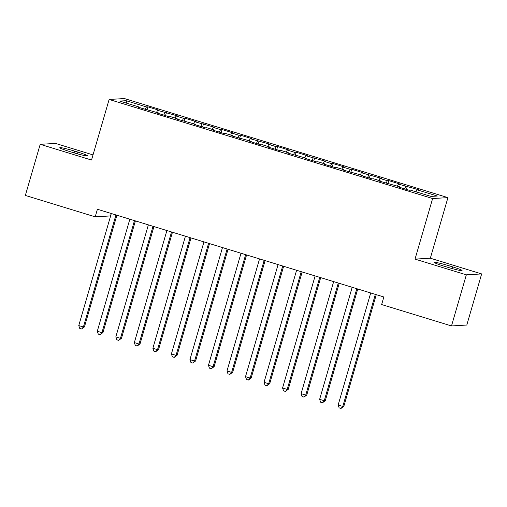 <?xml version="1.0" encoding="UTF-8"?>
<svg xmlns="http://www.w3.org/2000/svg" width="507" height="507" viewBox="0 0 507 507"><rect width="100%" height="100%" fill="white"/><g stroke="black" fill="none" stroke-linecap="round" stroke-linejoin="round"><path stroke-width="0.76" d="M111.21 213.485L110.501 215.925L95.202 216.831L25.35 195.436L40.199 144.324L91.526 160.041L109.125 99.461L124.424 98.554L447.928 197.629L432.623 198.535L109.125 99.461M93.015 154.908L55.504 143.418L40.199 144.324M430.329 258.209L415.024 259.115L466.345 274.832L481.65 273.926L430.329 258.209L447.928 197.629M481.65 273.926L466.801 325.038L451.496 325.944L466.345 274.832M127.01 103.308L126.072 100.69L119.703 101.07L140.084 107.313L138.614 107.395L158.615 112.985L157.145 113.074L168.261 116.477L169.731 116.388L177.139 118.657L175.675 118.746L195.67 124.335L194.2 124.418L205.316 127.827L206.786 127.739L214.195 130.007L212.731 130.096L223.847 133.499L225.317 133.411L232.726 135.68L231.255 135.768L251.257 141.358L249.786 141.447L260.902 144.85L262.373 144.761L269.781 147.03L268.311 147.119L279.433 150.522L280.897 150.433L288.312 152.708L286.842 152.791L306.836 158.38L305.372 158.469L316.488 161.872L317.952 161.784L325.367 164.053L323.897 164.141L335.013 167.544L336.483 167.456L343.892 169.731L342.428 169.813L362.423 175.403L360.952 175.492L372.075 178.895L373.539 178.806L380.953 181.075L379.483 181.164L399.478 186.753L398.014 186.836L409.13 190.245L410.594 190.157L430.975 196.399L437.345 196.019L416.963 189.776L418.433 189.694L398.439 184.104L399.903 184.016L388.787 180.612L387.323 180.701L379.908 178.432L381.378 178.344L361.383 172.754L362.847 172.672L351.731 169.262L350.261 169.351L342.852 167.082L344.323 166.993L333.207 163.59L331.736 163.679L324.322 161.41L325.792 161.321L305.797 155.731L307.267 155.643L296.145 152.239L294.681 152.328L287.266 150.059L288.737 149.971L277.621 146.567L276.15 146.656L268.742 144.381L270.206 144.299L250.211 138.709L251.681 138.62L240.565 135.217L239.095 135.306L231.686 133.037L233.15 132.948L222.034 129.545L220.564 129.634L213.155 127.358L214.626 127.276L194.625 121.686L196.095 121.598L184.979 118.194L183.509 118.283L176.1 116.014L177.57 115.926L157.569 110.336L159.04 110.253L147.924 106.844L147.017 109.968M126.072 100.69L146.453 106.933L147.924 106.844M451.496 325.944L381.644 304.555L383.843 296.982L97.401 209.258L95.202 216.831M157.569 110.336L156.555 112.358M164.984 112.605L163.736 115.089M140.084 107.313L140.046 107.833M176.1 116.014L175.086 118.03M183.509 118.283L182.26 120.767M158.615 112.985L158.577 113.511M194.625 121.686L193.611 123.702M202.04 123.955L200.791 126.439M177.139 118.657L177.101 119.183M213.155 127.358L212.141 129.38M220.564 129.634L219.322 132.112M195.67 124.335L195.632 124.861M231.686 133.037L230.672 135.052M239.095 135.306L237.846 137.79M214.195 130.007L214.157 130.533M250.211 138.709L249.197 140.724M257.626 140.978L256.377 143.462M232.726 135.68L232.688 136.206M268.742 144.381L267.728 146.403M276.15 146.656L274.902 149.134M251.257 141.358L251.219 141.884M287.266 150.059L286.252 152.075M294.681 152.328L293.433 154.812M269.781 147.03L269.743 147.556M305.797 155.731L304.783 157.753M313.206 158L311.957 160.485M288.312 152.708L288.274 153.228M324.322 161.41L323.308 163.425M331.736 163.679L330.488 166.157M306.836 158.38L306.798 158.906M342.852 167.082L341.838 169.097M350.261 169.351L349.019 171.835M325.367 164.053L325.329 164.579M361.383 172.754L360.369 174.776M368.792 175.023L367.543 177.507M343.892 169.731L343.854 170.251M379.908 178.432L378.894 180.448M387.323 180.701L386.074 183.179M362.423 175.403L362.385 175.929M398.439 184.104L397.425 186.12M405.847 186.373L404.599 188.858M380.953 181.075L380.915 181.601M416.963 189.776L415.949 191.798M399.478 186.753L399.44 187.273M415.024 259.115L432.623 198.535M146.453 106.933L145.205 109.417M447.263 267.157A12.65 0.906 16.2 0 0 462.061 270.529A12.65 0.906 16.2 0 0 452.561 266.847L449.221 265.826A12.65 0.906 16.2 0 0 434.429 262.455A12.65 0.906 16.2 0 0 443.929 266.137L447.263 267.157M74.586 151.092A12.65 0.906 16.2 0 0 59.788 147.714A12.65 0.906 16.2 0 0 69.288 151.403L72.628 152.423A12.65 0.906 16.2 0 0 87.419 155.795A12.65 0.906 16.2 0 0 77.92 152.113L74.586 151.092L74.073 152.861M407.317 186.284L406.411 189.409M388.787 180.612L387.88 183.737M370.262 174.94L369.356 178.065M351.731 169.262L350.825 172.386M333.207 163.59L332.294 166.714M314.676 157.918L313.77 161.036M296.145 152.239L295.239 155.364M277.621 146.567L276.714 149.692M259.09 140.895L258.183 144.013M240.565 135.217L239.659 138.341M222.034 129.545L221.128 132.669M203.51 123.866L202.597 126.991M184.979 118.194L184.073 121.319M166.448 112.522L165.542 115.647M375.345 294.377L342.789 406.43L338.156 405.011L370.712 292.957M376.276 294.662L343.822 406.367L342.789 406.43L340.996 408.446L339.145 407.875L338.156 405.011M343.822 406.367L340.996 408.446M356.814 288.705L324.258 400.752L319.632 399.339L352.181 287.285M357.746 288.99L325.298 400.695L324.258 400.752L322.465 402.773L320.614 402.203L319.632 399.339M325.298 400.695L322.465 402.773M338.289 283.026L305.734 395.08L301.101 393.66L333.657 281.613M339.221 283.318L306.767 395.016L305.734 395.08L303.94 397.095L302.083 396.531L301.101 393.66M306.767 395.016L303.94 397.095M319.759 277.354L287.203 389.408L282.57 387.988L315.126 275.935M320.69 277.64L288.236 389.344L287.203 389.408L285.409 391.423L283.559 390.853L282.57 387.988M288.236 389.344L285.409 391.423M301.228 271.682L268.678 383.729L264.046 382.31L296.601 270.263M302.166 271.967L269.711 383.672L268.678 383.729L266.885 385.751L265.028 385.181L264.046 382.31M269.711 383.672L266.885 385.751M282.703 266.004L250.147 378.057L245.515 376.638L278.07 264.591M283.635 266.289L251.18 377.994L250.147 378.057L248.354 380.073L246.503 379.509L245.515 376.638M251.18 377.994L248.354 380.073M264.172 260.332L231.623 372.385L226.99 370.966L259.54 258.912M265.104 260.617L232.656 372.322L231.623 372.385L229.823 374.4L227.973 373.83L226.99 370.966M232.656 372.322L229.823 374.4M245.648 254.66L213.092 366.707L208.459 365.287L241.015 253.24M246.579 254.945L214.125 366.65L213.092 366.707L211.299 368.722L209.448 368.158L208.459 365.287M214.125 366.65L211.299 368.722M227.117 248.981L194.561 361.035L189.935 359.615L222.484 247.562M228.049 249.267L195.601 360.971L194.561 361.035L192.768 363.05L190.917 362.486L189.935 359.615M195.601 360.971L192.768 363.05M208.592 243.309L176.037 355.356L171.404 353.943L203.96 241.89M209.524 243.594L177.07 355.299L176.037 355.356L174.243 357.378L172.386 356.808L171.404 353.943M177.07 355.299L174.243 357.378M190.062 237.637L157.506 349.684L152.873 348.265L185.429 236.218M190.993 237.922L158.539 349.621L157.506 349.684L155.712 351.7L153.862 351.136L152.873 348.265M158.539 349.621L155.712 351.7M171.531 231.959L138.981 344.012L134.349 342.593L166.898 230.539M172.469 232.244L140.014 343.949L138.981 344.012L137.188 346.028L135.331 345.463L134.349 342.593M140.014 343.949L137.188 346.028M153.006 226.287L120.451 338.334L115.818 336.921L148.374 224.867M153.938 226.572L121.484 338.277L120.451 338.334L118.657 340.355L116.806 339.785L115.818 336.921M121.484 338.277L118.657 340.355M134.475 220.608L101.926 332.662L97.293 331.242L129.843 219.195M135.407 220.9L102.959 332.598L101.926 332.662L100.126 334.677L98.276 334.113L97.293 331.242M102.959 332.598L100.126 334.677M115.951 214.936L83.395 326.99L78.762 325.57L111.318 213.517M116.883 215.222L84.428 326.926L83.395 326.99L81.602 329.005L79.745 328.435L78.762 325.57M84.428 326.926L81.602 329.005M452.06 268.552L452.561 266.847M448.708 267.595L449.221 265.826M77.425 153.817L77.92 152.113"/></g></svg>
